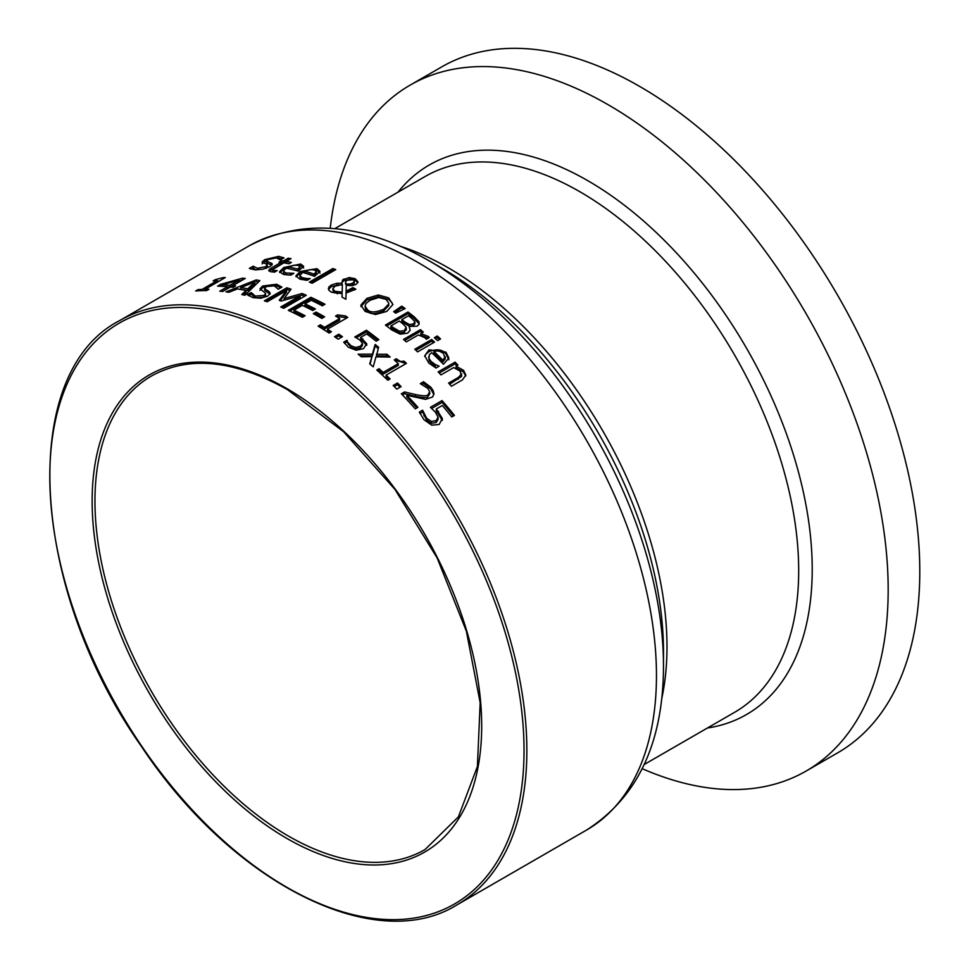 <?xml version="1.0" encoding="UTF-8"?>
<svg xmlns="http://www.w3.org/2000/svg" width="969" height="969" viewBox="0 0 969 969"><rect width="100%" height="100%" fill="white"/><g stroke="black" fill="none" stroke-linecap="round" stroke-linejoin="round"><path stroke-width="1.45" d="M436.292 408.979L442.3 418.451L439.163 424.47L431.738 425.149L423.974 419.722L419.347 412.079L422.545 410.238A337.333 194.757 60 0 1 422.763 410.493L426.651 418.281L431.278 421.394L436.111 420.679L438.085 417.239L435.432 412.213L430.418 407.307L442.058 400.585A337.333 194.757 60 0 1 454.449 415.41L451.796 416.949A337.333 194.757 -120 0 0 442.312 405.502L436.292 408.979L436.292 410.82L442.3 420.401M431.677 408.409L442.058 402.414A335.335 193.606 60 0 1 453.407 416.016M419.952 413.557L422.545 412.055A335.335 193.606 60 0 1 422.763 412.309L426.651 420.122L431.278 423.259L436.111 422.545L438.109 419.516L438.085 417.239M442.058 400.585L442.058 402.414M442.3 420.328L442.373 419.492M431.278 421.394L431.278 423.259M423.998 414.005L423.998 415.834M422.763 410.493L422.763 412.309M422.545 410.238L422.545 412.055M266.596 261.049L272.156 263.689L272.18 264.658L269.782 266.681L262.938 269.212L254.992 269.83L249.336 268.413L253.115 266.233A337.333 194.757 60 0 1 253.333 266.245L257.379 268.304L266.172 266.596L266.85 264.319L262.066 262.066L264.682 259.656L278.733 256.349L283.99 257.875L280.392 259.946A337.333 194.757 -120 0 0 280.174 259.91L276.335 257.863L268.122 259.607L266.608 260.927L266.645 263.035L271.853 265.131M277.764 258.081L282.379 258.796M262.066 263.859L267.141 260.249M266.172 268.352L266.85 266.087M251.104 269.2L253.115 268.038A335.335 193.606 60 0 1 253.333 268.038L255.913 269.879M267.735 266.863L266.85 264.319M253.333 266.245L253.333 268.038M253.115 266.233L253.115 268.038M269.2 271.235L280.949 264.137L280.949 262.393A337.333 194.757 -120 0 0 279.024 262.127L281.385 260.77L281.385 262.514A335.335 193.606 60 0 1 283.311 262.769L288.168 259.958A335.335 193.606 60 0 1 288.653 260.031M281.385 260.77A337.333 194.757 60 0 1 283.311 261.036L288.168 258.226A337.333 194.757 60 0 1 291.027 258.662L286.158 261.473A337.333 194.757 60 0 1 291.415 262.393L289.053 263.75A337.333 194.757 -120 0 0 283.796 262.829L272.834 269.455L274.179 270.472L277.013 270.581A337.333 194.757 60 0 1 277.17 270.617L274.615 272.095L270.969 271.792L268.667 270.448L270.012 268.813L280.949 262.393M283.311 261.036L283.311 262.769M288.168 258.226L288.168 259.958M286.158 261.473L286.158 263.205A335.335 193.606 60 0 1 289.15 263.701M274.179 272.204L272.713 271.49L272.834 269.455M283.445 271.223L286 273.016L293.704 273.294A337.333 194.757 60 0 1 293.861 273.343L290.761 275.135L283.542 274.457L279.532 271.756L283.784 267.517L300.656 264.004L303.672 266.342L298.198 271.102A337.333 194.757 -120 0 0 286.473 268.231L284.087 269.963L283.445 272.931L283.953 273.864L288.096 275.051M298.319 265.373L300.656 265.712L303.672 268.025M279.775 272.568L283.784 269.237L288.653 266.972A337.333 194.757 60 0 1 297.604 269.091L297.604 270.787L300.039 268.098M297.604 269.091L300.039 266.875L298.149 265.324L293.425 265.312L288.653 266.972L288.653 268.679A335.335 193.606 60 0 1 297.604 270.787M290.228 273.464L290.228 275.075M342.166 293.607L331.58 292.275L329.109 290.494L328.37 288.617L329.024 286.872L331.216 285.092L336.703 283.299L341.972 283.227L342.505 279.98L349.131 277.546L355.187 278.721L358.009 281.906L356.217 284.305L352.268 285.625L346.236 285.346L346.078 291.221L352.898 287.611A337.333 194.757 60 0 1 355.865 289.186L346.054 293.074L345.897 299.239A337.333 194.757 -120 0 0 342.009 297.12L342.166 293.607L342.081 297.156M352.898 287.611L352.898 289.234A335.335 193.606 60 0 1 354.4 290.034M328.503 289.44L331.216 286.727L338.75 284.777M346.078 291.221L346.078 292.856L352.898 289.234M341.972 283.227L341.972 284.523M341.815 282.706L343.971 280.538L351.178 279.254M349.131 277.546L349.131 279.181M352.013 279.363L355.187 280.356L357.852 282.706M342.348 284.547L335.08 286.121L332.803 288.774L334.874 291.257L342.178 292.153L342.348 284.547L342.178 292.153M332.803 288.907L333.263 291.717L337.478 293.74M345.618 281.664L345.897 284.014L349.991 284.087L352.958 282.96L354.363 281.313L353.176 279.775L347.084 280.211L345.618 281.664L345.497 284.087M349.991 284.087L349.991 285.71L352.958 284.595L354.121 283.626L354.363 281.289M345.897 284.014L345.618 283.299M310.044 278.478A337.333 194.757 60 0 1 310.213 278.539L307.1 280.332L299.881 279.157L295.872 275.911L300.124 271.465L316.996 268.655L320.012 271.405L314.55 276.322A337.333 194.757 -120 0 0 302.812 272.434L299.784 275.462L300.317 278.333L306.567 280.114L306.567 278.454L310.044 278.636M313.471 269.685L316.996 270.315L320.012 273.064M296.054 276.722L300.124 273.149L306.555 270.484M304.993 271.175A337.333 194.757 60 0 1 313.944 274.082L316.378 271.78L314.489 269.951L309.765 269.648L304.993 271.175L304.993 272.858A335.335 193.606 60 0 1 313.944 275.741L316.378 272.931M313.944 274.082L313.944 275.741M299.784 275.571L302.34 277.715L306.567 278.454M408.01 312.018A337.333 194.757 60 0 1 413.993 316.597L419.008 321.841L419.129 324.203L417.179 326.165L409.063 326.444L410.178 330.138L407.67 333.142L400.221 334.16L391.9 330.029A337.333 194.757 -120 0 0 385.42 325.063L408.01 312.018L408.01 313.665A335.335 193.606 60 0 1 413.993 318.256L419.189 324.034M386.655 325.996L408.01 313.665M409.063 326.444L410.153 330.284M419.008 321.841L419.008 323.513M390.979 325.85A337.333 194.757 60 0 1 393.414 327.728L399.494 331.228L404.412 330.647L406.096 327.134L402.729 323.67A337.333 194.757 -120 0 0 399.325 321.03L390.979 325.85L390.979 327.51A335.335 193.606 60 0 1 393.414 329.387L399.494 332.888L404.412 332.306L406.096 328.806M406.374 329.969L406.096 327.134M399.494 331.228L399.494 332.888M401.832 319.588A337.333 194.757 60 0 1 405.236 322.217L409.451 324.53L413.618 323.864L414.829 321.575L411.316 317.989A337.333 194.757 -120 0 0 408.446 315.773L401.832 319.588L401.832 321.236A335.335 193.606 60 0 1 405.236 323.876L409.451 326.19L413.618 325.523L414.829 323.234M414.938 323.803L414.829 321.575M311.037 282.791L332.9 270.169A335.335 193.606 60 0 1 334.039 270.605M332.9 268.522A337.333 194.757 60 0 1 335.758 269.612L312.163 283.239A337.333 194.757 -120 0 0 309.317 282.136L332.9 268.522L332.9 270.169M431.702 339.489A337.333 194.757 60 0 1 434.56 342.081L417.615 351.868A337.333 194.757 -120 0 0 414.756 349.264L431.702 339.489L431.702 341.185A335.335 193.606 60 0 1 433.422 342.735M415.895 350.306L431.702 341.185M360.904 306.652L366.9 299.99L378.322 296.623L388.642 299.469L391.9 302.546L392.82 304.799M388.714 305.659L388.799 303.285L386.062 299.348L378.709 297.495L370.037 300.281L366.076 303.394L365.022 306.059L367.723 309.935C370.449 312.769 375.79 312.539 383.736 309.22L388.714 304.024L388.714 305.659L383.736 310.855C375.693 314.235 370.352 314.465 367.723 311.57L365.652 309.644L365.022 306.059M378.322 294.988L388.642 297.834L392.869 304.484L386.873 311.388L375.463 314.525L365.107 311.424L360.904 305.029L366.9 298.367L378.322 294.988L378.322 296.623M424.822 356.616L425.718 354.4L429.013 351.529C436.91 348.707 442.542 349.47 445.885 353.83L448.901 359.802M435.456 364.61L438.933 366.052A337.333 194.757 60 0 1 439.102 366.221L435.989 368.026L428.77 363.06L424.761 355.744L429.013 349.821L445.885 352.098L448.901 358.058L443.439 364.223A337.333 194.757 -120 0 0 431.702 352.668L429.328 354.727L429.001 358.494L431.229 361.594L435.456 364.61L435.456 366.343L431.229 363.314L429.182 360.613L428.673 356.834M442.833 360.153L442.833 361.885L445.268 358.954L443.378 353.297L438.654 350.79L433.882 351.408A337.333 194.757 60 0 1 442.833 360.153L445.304 356.774L445.268 358.058M433.882 351.408L433.882 353.128A335.335 193.606 60 0 1 442.833 361.885M394.807 312.515L401.76 307.779A335.335 193.606 60 0 1 403.782 309.22M401.76 306.131A337.333 194.757 60 0 1 405.127 308.566L395.691 313.157A337.333 194.757 -120 0 0 393.644 311.679L401.76 306.131L401.76 307.779M461.498 376.493L460.105 371.079L453.662 367.578L441.004 374.894A337.333 194.757 -120 0 0 438.145 371.914L455.091 362.127A337.333 194.757 60 0 1 457.949 365.107L456.06 366.197L463.57 370.328L465.835 375.124L462.443 379.884L451.445 386.243A337.333 194.757 -120 0 0 448.599 383.07L458.252 377.486L461.644 373.949L461.498 376.493L449.664 384.245M456.06 366.197L456.06 367.966L463.57 372.108L465.75 376.008M455.091 362.127L455.091 363.884A335.335 193.606 60 0 1 456.859 365.737M439.236 373.041L455.091 363.884M420.449 329.666A337.333 194.757 60 0 1 423.308 332.088L420.776 333.554L420.776 335.226L428.286 338.12L428.286 336.425L429.34 337.503L426.372 339.211A337.333 194.757 -120 0 0 426.227 339.089L424.822 337.648L418.378 334.935L406.362 341.875A337.333 194.757 -120 0 0 403.504 339.453L420.449 329.666L420.449 331.337A335.335 193.606 60 0 1 422.133 332.767M404.679 340.446L420.449 331.337M420.776 333.554L428.286 336.425M227.521 286.703A337.333 194.757 -120 0 0 217.553 286.146L220.738 284.317L242.48 278.164A337.333 194.757 60 0 1 245.254 278.43L232.863 285.589A337.333 194.757 60 0 1 235.552 285.891L233.117 287.296A337.333 194.757 -120 0 0 230.428 286.994L222.676 291.463A337.333 194.757 -120 0 0 219.769 291.185L227.521 286.703L227.521 288.483L222.398 291.439M222.361 284.825A337.333 194.757 60 0 1 229.956 285.298L229.956 287.078L238.774 281.979L238.774 280.211L222.361 284.825L222.361 286.339M227.521 286.885A335.335 193.606 60 0 1 229.956 287.078M232.863 285.589L232.863 287.26M242.48 278.164L242.48 279.932A335.335 193.606 60 0 1 242.638 279.944M220.738 284.317L220.738 286.121L222.361 285.637M238.774 280.937L242.48 279.932M229.956 285.298L238.774 280.211M435.481 338.726L437.298 337.672A335.335 193.606 60 0 1 439.405 339.586M437.298 335.977A337.333 194.757 60 0 1 440.544 338.932L437.576 340.64A337.333 194.757 -120 0 0 434.342 337.697L437.298 335.977L437.298 337.672M256.179 279.944A337.333 194.757 60 0 1 259.874 280.61L244.903 295.266A337.333 194.757 -120 0 0 241.741 294.552L246.005 290.47A337.333 194.757 -120 0 0 237.393 288.919L229.023 292.263A337.333 194.757 -120 0 0 225.983 291.851L256.179 279.944L256.179 281.664A335.335 193.606 60 0 1 258.384 282.052M240.772 287.575A337.333 194.757 60 0 1 247.749 288.823L247.749 290.543L254.883 283.747L254.883 282.027L240.772 287.575L240.772 289.307A335.335 193.606 60 0 1 247.749 290.543M246.005 290.47L246.005 292.19L243.195 294.867M247.749 288.823L254.883 282.027M217.201 281.373L219.515 280.913M203.163 290.615L204.98 289.574M215.166 279.714L222.979 277.631A337.333 194.757 60 0 1 225.329 277.546L204.98 289.295A337.333 194.757 60 0 1 208.989 289.259L206.676 290.591A337.333 194.757 -120 0 0 195.665 290.979L197.967 289.646A337.333 194.757 60 0 1 202.073 289.404L217.201 280.659A337.333 194.757 -120 0 0 213.107 280.913L215.166 279.714L215.166 280.768M222.979 277.631L222.979 278.902M204.98 289.295L204.98 290.591M217.201 280.659L217.201 282.245M202.073 289.404L202.073 290.652M197.967 289.646L197.967 290.821M260.007 288.81L262.623 286L276.674 284.256L281.931 287.115L278.345 289.186A337.333 194.757 -120 0 0 278.127 289.113L274.275 285.819L266.063 286.606L264.767 288.835L268.934 291.427L270.254 293.292L267.723 296.102L260.879 298.222L252.945 297.665L247.289 294.721L251.056 292.553L251.056 294.249A335.335 193.606 60 0 1 251.274 294.297L255.319 297.786L264.125 297.071L265.651 295.593L265.458 293.135L260.007 288.895M248.476 295.739L251.056 294.249M251.056 292.553A337.333 194.757 60 0 1 251.274 292.602L251.274 294.297M251.274 292.602L255.319 296.102L264.125 295.388L265.676 293.728M260.007 290.409L262.623 287.708L268.195 285.758M271.223 285.395L276.674 285.94L280.804 287.769M264.537 288.229L264.585 290.203L270 294.14M287.829 299.155L302.11 295.145A335.335 193.606 60 0 1 304.654 296.211M266.16 301.444L286.921 289.452A335.335 193.606 60 0 1 290.046 290.518M280.162 300.705L286.594 292.214L286.594 290.555L267.141 301.783A337.333 194.757 -120 0 0 264.343 300.826L286.921 287.781L286.921 289.452M282.342 307.718L300.16 297.435L300.16 295.787L281.034 301.044A337.333 194.757 -120 0 0 279.205 300.329L286.594 290.555M286.921 287.781A337.333 194.757 60 0 1 291.027 289.21L284.087 298.573L284.087 300.184M284.087 298.573L302.11 293.498L302.11 295.145M302.11 293.498A337.333 194.757 60 0 1 306.289 295.266L283.699 308.299A337.333 194.757 -120 0 0 280.707 307.016L300.16 295.787M310.867 297.301A337.333 194.757 60 0 1 324.99 304.254L322.314 305.804A337.333 194.757 -120 0 0 311.194 300.245L305.005 303.818A337.333 194.757 60 0 1 315.385 308.978L312.708 310.516A337.333 194.757 -120 0 0 302.34 305.356L293.958 310.201A337.333 194.757 60 0 1 305.078 315.749L302.413 317.299A337.333 194.757 -120 0 0 288.277 310.346L310.867 297.301L310.867 298.949A335.335 193.606 60 0 1 323.501 305.114M289.852 311.073L310.867 298.949M305.005 303.818L305.005 305.453A335.335 193.606 60 0 1 313.895 309.838M293.958 310.201L293.958 311.836A335.335 193.606 60 0 1 303.6 316.609M314.755 314.44L316.039 313.69A335.335 193.606 60 0 1 323.174 317.65M316.039 312.066A337.333 194.757 60 0 1 324.591 316.839L321.841 318.426A337.333 194.757 -120 0 0 313.302 313.653L316.039 312.066L316.039 313.69M337.612 314.889L345.436 315.942A337.333 194.757 60 0 1 347.774 317.42L327.425 329.169A337.333 194.757 60 0 1 331.434 331.761L329.121 333.094A337.333 194.757 -120 0 0 318.111 326.153L320.412 324.821L320.412 326.456A335.335 193.606 60 0 1 324.518 328.963L339.647 320.23L339.647 318.595A337.333 194.757 -120 0 0 335.553 316.088L337.612 314.889L337.612 316.524L345.436 317.578A335.335 193.606 60 0 1 346.43 318.195M319.491 326.989L320.412 326.456M320.412 324.821A337.333 194.757 60 0 1 324.518 327.34L324.518 328.963M324.518 327.34L339.647 318.595M327.425 329.169L327.425 330.804A335.335 193.606 60 0 1 330.102 332.524M345.436 315.942L345.436 317.578M336.921 316.924L337.612 316.524M335.807 337.575L338.823 335.831A335.335 193.606 60 0 1 341.161 337.442M338.823 334.196A337.333 194.757 60 0 1 342.445 336.703L338.133 339.198A337.333 194.757 -120 0 0 334.511 336.691L338.823 334.196L338.823 335.831M360.674 337.394L366.682 343.68L363.545 348.646L356.12 350.221L348.356 347.241L343.729 342.142L346.926 340.289L346.926 341.936A335.335 193.606 60 0 1 347.156 342.093L351.032 347.423L355.659 349.119L360.492 347.883L362.491 345.327L362.467 343.365L359.814 339.949L354.799 336.97L366.439 330.247A337.333 194.757 60 0 1 378.831 339.659L376.178 341.185A337.333 194.757 -120 0 0 366.694 333.917L360.674 337.394L360.674 339.041L366.682 345.327M344.467 343.353L346.926 341.936M346.926 340.289A337.333 194.757 60 0 1 347.156 340.446L347.156 342.093M347.156 340.446L348.38 344.576M348.38 342.929L351.032 345.776L355.659 347.471L355.659 349.119M355.659 347.471L360.492 346.236L362.467 343.365M366.682 345.194L366.754 344.455M366.439 330.247L366.439 331.895A335.335 193.606 60 0 1 377.619 340.349M356.289 337.745L366.439 331.895M376.408 354.327L386.922 354.242A337.333 194.757 60 0 1 390.156 357.064L375.96 356.846L373.21 366.851A337.333 194.757 -120 0 0 369.71 363.811L371.963 356.628L361.376 356.81A337.333 194.757 -120 0 0 358.13 354.194L372.411 354.133L375.136 344.455A337.333 194.757 60 0 1 378.625 347.277L376.408 355.998L386.922 355.926A335.335 193.606 60 0 1 388.181 357.028M360.165 355.829L372.411 355.805L375.136 346.115A335.335 193.606 60 0 1 378.213 348.61M370.134 364.162L371.963 356.628M372.411 354.133L372.411 355.805M375.136 344.455L375.136 346.115M386.922 354.242L386.922 355.926M396.285 358.76L400.367 361.485L404.097 361.195A337.333 194.757 60 0 1 406.447 363.363L386.098 375.112A337.333 194.757 60 0 1 390.107 378.915L387.794 380.248A337.333 194.757 -120 0 0 376.784 370.025L379.085 368.692L379.085 370.376A335.335 193.606 60 0 1 383.179 374.119L398.32 365.374L398.32 363.678A337.333 194.757 -120 0 0 394.226 359.947L396.285 358.76L396.285 360.444L404.097 362.891A335.335 193.606 60 0 1 405.321 364.017M377.922 371.054L379.085 370.376M379.085 368.692A337.333 194.757 60 0 1 383.179 372.411L383.179 374.119M383.179 372.411L398.32 363.678M386.098 375.112L386.098 376.82A335.335 193.606 60 0 1 388.981 379.557M404.097 361.195L404.097 362.891M395.364 360.977L396.285 360.444M394.274 386.583L397.496 384.729A335.335 193.606 60 0 1 400.027 387.261M397.496 382.997A337.333 194.757 60 0 1 401.118 386.619L396.805 389.114A337.333 194.757 -120 0 0 393.172 385.492L397.496 382.997L397.496 384.729M423.538 381.75L430.672 387.091L433.143 390.531L433.955 393.68L432.622 396.987L425.512 399.373L406.81 395.243A337.333 194.757 60 0 1 417.905 407.331L415.289 408.845A337.333 194.757 -120 0 0 401.36 393.789L404.558 391.936L404.558 393.693L415.447 396.321C423.586 397.871 427.753 397.944 427.971 396.539L429.691 393.923L429.691 391.888L427.838 388.363L420.485 383.785A337.333 194.757 -120 0 0 420.316 383.603L423.538 381.75L423.538 383.506L430.672 388.872L433.882 394.553M402.438 394.916L404.558 393.693M404.558 391.936L415.447 394.553C423.017 396.079 427.196 396.151 427.971 394.746L429.691 391.888M406.81 395.243L406.81 397.011A335.335 193.606 60 0 1 416.84 407.949M421.999 384.402L423.538 383.506M642.217 768.696A396.006 228.636 -120 0 0 806.147 771.033A396.006 228.636 -120 0 0 888.173 589.746A396.006 228.636 -120 0 0 715.316 191.22A396.006 228.636 -120 0 0 410.141 85.115A396.006 228.636 -120 0 0 330.211 228.26M806.147 771.033L837.773 752.78A396.006 228.636 -120 0 0 919.787 571.492A396.006 228.636 -120 0 0 746.929 172.966A396.006 228.636 -120 0 0 441.755 66.873L410.141 85.115M438.472 411.328L438.472 413.169M436.111 420.679L436.111 422.545M426.651 418.281L426.651 420.122M278.733 256.349L278.733 258.129M267.553 261.812L267.553 263.592M270.993 262.89L270.993 264.658M264.682 259.656L264.682 261.46M266.172 266.596L266.172 268.292M257.379 268.304L257.379 269.903M271.562 267.819L271.562 269.552M274.179 270.472L274.179 272.083M286 273.016L286 274.712M300.656 264.004L300.656 265.712M283.784 267.517L283.784 269.237M331.216 285.092L331.216 286.727M336.703 283.299L336.703 284.947M343.971 278.902L343.971 280.538M355.187 278.721L355.187 280.356M334.874 291.257L334.874 292.892M352.958 282.96L352.958 284.595M302.34 277.715L302.34 279.375M316.996 268.655L316.996 270.315M300.124 271.465L300.124 273.149M413.993 316.597L413.993 318.256M404.412 330.647L404.412 332.306M393.414 327.728L393.414 329.387M413.618 323.864L413.618 325.523M409.451 324.53L409.451 326.19M405.236 322.217L405.236 323.876M383.736 309.22L383.736 310.855M366.9 298.367L366.9 299.99M388.642 297.834L388.642 299.469M429.013 349.821L429.013 351.529M445.885 352.098L445.885 353.83M431.229 361.594L431.229 363.314M458.252 377.486L458.252 379.279M463.57 370.328L463.57 372.108M255.319 296.102L255.319 297.786M264.125 295.388L264.125 297.071M262.623 286L262.623 287.708M276.674 284.256L276.674 285.94M268.934 291.427L268.934 293.098M265.494 289.416L265.494 291.1M351.032 345.776L351.032 347.423M360.492 346.236L360.492 347.883M362.854 338.859L362.854 340.507M415.447 394.553L415.447 396.321M427.971 394.746L427.971 396.539M429.691 392.384L429.691 393.68M430.672 387.091L430.672 388.872M526.857 750.442A337.333 194.757 -120 0 0 288.326 337.297A337.333 194.757 -120 0 0 119.659 320.594C17.902 372.653 29.409 587.384 141.244 746.154C231.833 883.195 375.354 955.846 456.993 904.864A337.333 194.757 -120 0 0 526.857 750.442M119.659 320.594L249.275 245.763A337.333 194.757 60 0 1 417.942 262.466A337.333 194.757 60 0 1 656.461 675.611A337.333 194.757 60 0 1 586.596 830.033L456.993 904.864M586.596 830.033C637.784 797.245 663.414 742.508 663.486 665.824A330.308 190.711 -120 0 0 429.921 261.279A330.308 190.711 -120 0 0 429.909 261.279L429.909 261.279C363.472 222.991 303.261 217.819 249.275 245.763M429.921 261.279L442.239 268.389A312.89 180.646 60 0 1 442.239 268.389A312.89 180.646 60 0 1 663.486 651.604L663.486 665.824M661.621 699.218A309.39 178.623 -120 0 0 666.987 646.711A309.39 178.623 -120 0 0 448.223 267.795A309.39 178.623 -120 0 0 400.076 246.199M334.814 228.636L425.234 176.443A309.39 178.623 60 0 1 579.922 191.765A309.39 178.623 60 0 1 798.686 570.68A309.39 178.623 60 0 1 734.611 712.312L644.203 764.505M707.443 727.998A317.263 183.177 -120 0 0 812.216 569.3A317.263 183.177 -120 0 0 587.88 180.731A317.263 183.177 -120 0 0 398.053 192.128M425.052 849.547A273.452 157.886 60 0 1 214.331 776.29A273.452 157.886 60 0 1 94.962 501.094A273.452 157.886 60 0 1 151.6 375.911C189.016 355.381 234.256 359.935 287.333 389.55L343.511 431.617L394.94 489.393L437.104 557.878L466.355 631.122L480.176 702.755L477.39 766.54L458.398 816.867L425.052 849.547M286.909 388.63A275.45 159.037 -120 0 0 92.14 501.094A275.45 159.037 -120 0 0 286.909 838.451A275.45 159.037 -120 0 0 481.69 725.987A275.45 159.037 -120 0 0 286.909 388.63M524.035 750.442A335.335 193.606 60 0 1 286.909 887.338A335.335 193.606 60 0 1 49.794 476.639A335.335 193.606 60 0 1 286.909 339.744A335.335 193.606 60 0 1 524.035 750.442"/></g></svg>
